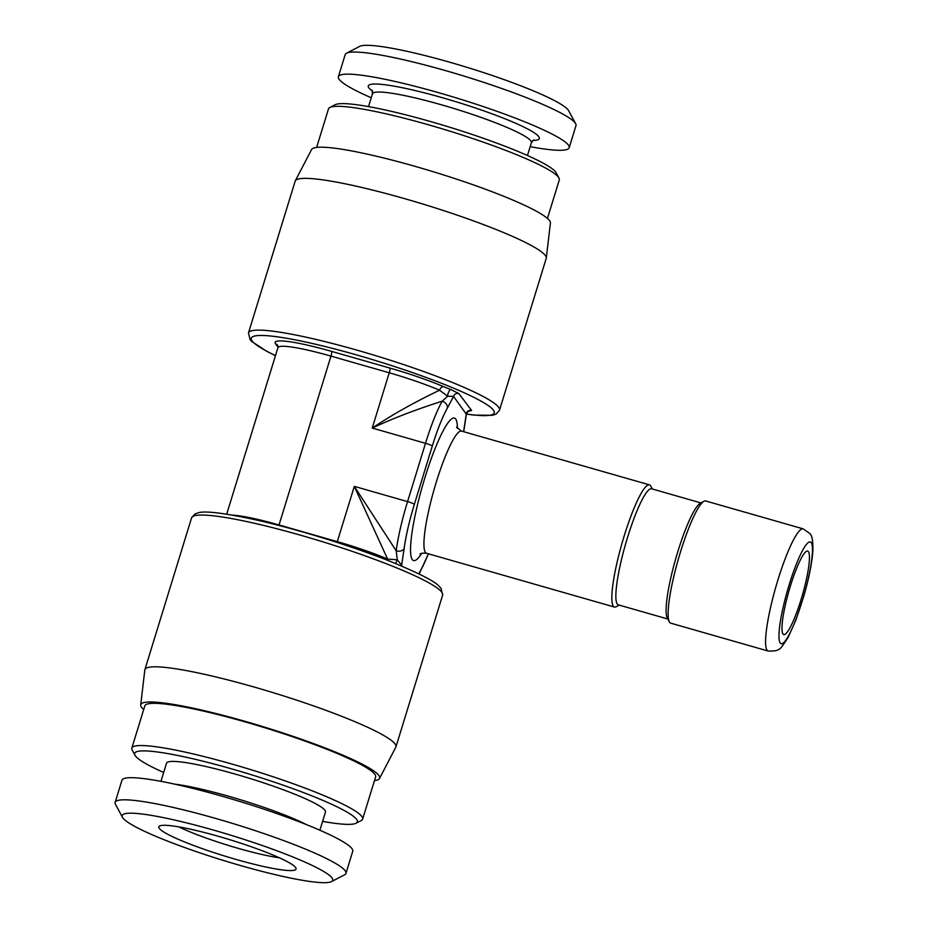 <?xml version="1.0" encoding="UTF-8"?>
<svg xmlns="http://www.w3.org/2000/svg" width="928" height="928" viewBox="0 0 928 928"><rect width="100%" height="100%" fill="white"/><g stroke="black" fill="none" stroke-linecap="round" stroke-linejoin="round"><path stroke-width="1.39" d="M337.05 542.416A4.234 0.684 -74 0 0 337.305 541.639L354.31 486.365L396.186 550.803A63.545 10.289 -74 0 1 407.566 501.607L354.31 486.365L387.614 559.085A63.545 7.586 -162.9 0 0 337.305 541.639L279.026 524.958L330.971 356.108L389.25 372.789L372.244 428.063C392.59 418.528 415.906 409.561 442.215 401.186L447.632 396.198A4.234 1.438 109.6 0 1 448.711 391.906A4.234 1.438 109.6 0 1 450.834 389.528L458.815 393.53L471.621 410.489L468.872 411.208M402.497 566.428L397.3 559.781L387.614 559.085A4.234 2.842 -66.7 0 0 387.382 560.257M395.815 563.632A4.234 1.438 -70.4 0 1 397.3 559.781L396.186 550.803A6.357 4.222 7.6 0 0 404.132 548.622A57.188 9.257 -74 0 1 414.364 504.345L432.297 446.055A57.188 9.257 -74 0 1 447.342 408.146L453.56 396.407A4.234 4.153 142.9 0 1 458.815 393.53M404.132 548.622L401.615 565.256A4.234 4.153 -37.1 0 0 401.453 565.987M414.364 504.345A6.357 0.754 17.1 0 0 407.566 501.607L425.5 443.306L372.244 428.063C391.987 414.839 414.422 402.23 439.559 390.236L447.632 396.198L453.56 396.407L466.355 414.259C467.747 411.638 468.721 410.594 469.301 411.116L468.13 411.023M140.708 704.967A124.978 14.918 -162.9 0 1 253.518 723.805A124.978 14.918 -162.9 0 1 378.786 775.332A124.978 14.918 17.1 0 1 379.552 778.453L395.827 747.168A131.335 15.672 17.1 0 0 395.954 746.854A131.335 15.672 17.1 0 0 395.026 743.896A131.335 15.672 -162.9 0 0 264.758 690.142A131.335 15.672 -162.9 0 0 144.896 669.61A131.335 15.672 -162.9 0 0 144.826 669.946L140.708 704.967A124.978 14.918 -162.9 0 0 141.659 707.461A124.978 14.918 17.1 0 0 143.689 709.572M379.552 778.453A124.978 14.918 17.1 0 1 374.494 780.587M362.639 819.111L375.62 776.898A120.744 14.407 -162.9 0 0 245.595 722.03A120.744 14.407 -162.9 0 0 144.826 705.895L131.834 748.107A120.744 14.407 17.1 0 1 232.603 764.243A120.744 14.407 -162.9 0 1 362.639 819.111A120.744 14.407 -162.9 0 1 361.294 820.514L356.05 823.24A116.499 13.897 -162.9 0 0 231.884 768.941A116.499 13.897 17.1 0 0 134.966 755.218L132.159 750.021A120.744 14.407 17.1 0 1 131.834 748.107M163.676 772.49A116.499 13.897 17.1 0 1 134.966 755.218M322.608 821.384A116.499 13.897 -162.9 0 0 356.05 823.24M319.882 830.235L325.461 812.081A83.137 9.918 -162.9 0 0 235.921 774.288A83.137 9.918 -162.9 0 0 166.53 763.187L160.95 781.341M115.142 802.384L121.939 780.274A120.744 14.407 17.1 0 1 222.708 796.398A120.744 14.407 -162.9 0 1 352.744 851.278L345.947 873.387A120.744 14.407 -162.9 0 0 215.911 818.508A120.744 14.407 17.1 0 0 115.142 802.384A120.744 14.407 17.1 0 0 115.466 804.298L122.461 817.29A110.154 13.143 17.1 0 1 214.101 830.258A110.154 13.143 -162.9 0 1 331.505 881.6L344.601 874.791A120.744 14.407 -162.9 0 0 345.947 873.387M122.461 817.29A110.154 13.143 17.1 0 0 240.793 865.615A110.154 13.143 -162.9 0 0 331.505 881.6M236.141 859.456A71.781 8.561 17.1 0 1 159.175 826.314A71.781 8.561 17.1 0 1 218.753 836.418A71.781 8.561 -162.9 0 1 296.067 868.422A71.781 8.561 -162.9 0 1 236.141 859.456M279.444 857.832A65.668 7.83 -162.9 0 1 238.496 848.424A65.668 7.83 17.1 0 1 178.872 826.894M783.046 634.044A43.419 7.03 -74 0 1 789.693 588.398A43.419 7.03 -74 0 1 807.662 551.081A43.419 7.03 -74 0 1 808.404 551.626A43.419 7.03 -74 0 1 801.734 597.319A43.419 7.03 -74 0 1 783.766 634.578A43.419 7.03 -74 0 1 783.046 634.044M768.187 651.05L670.724 623.152A63.545 10.289 -74 0 1 669.656 622.363A63.545 10.289 -74 0 1 669.332 621.864A63.545 10.289 -74 0 1 678.322 559.236A63.545 10.289 -74 0 1 703.83 501.329A63.545 10.289 -74 0 1 705.686 500.969L803.161 528.856A63.545 10.289 106 0 0 776.864 583.434A63.545 10.289 106 0 0 767.12 650.261A63.545 10.289 -74 0 0 768.187 651.05C780.309 651.143 779.659 650.134 788.116 637.432L795.853 620.113L803.938 595.776C808.984 578.063 811.965 563.145 812.858 551.012C813.114 540.792 812.023 534.899 809.587 533.322L803.161 528.856M619.115 605.079L616.308 606.692A63.545 10.289 -74 0 1 614.452 607.051A63.545 10.289 -74 0 1 613.385 606.262A63.545 10.289 -74 0 1 623.129 539.435A63.545 10.289 -74 0 1 649.426 484.857A63.545 10.289 -74 0 1 650.493 485.657A63.545 10.289 -74 0 1 650.806 486.156L652.338 488.998M703.83 501.329L700.037 503.498A60.366 9.767 106 0 0 675.793 558.505A60.366 9.767 106 0 0 667.267 618.013L669.332 621.864M667.8 619.011L618.338 604.859A60.366 9.767 -74 0 1 617.329 604.105A60.366 9.767 106 0 1 626.586 540.618A60.366 9.767 106 0 1 651.56 488.778L701.023 502.941M466.355 414.259L464.116 429.107A6.357 4.222 -172.4 0 1 463.849 429.989L466.366 413.354A4.234 4.153 142.9 0 1 471.621 410.489M248.484 332.92L295.174 181.146A131.335 15.672 17.1 0 1 295.301 180.832A131.335 15.672 17.1 0 1 416.394 202.095A131.335 15.672 17.1 0 1 545.293 255.432A131.335 15.672 -162.9 0 1 546.29 258.054A131.335 15.672 -162.9 0 1 546.221 258.39L499.531 410.153A131.335 15.672 -162.9 0 0 498.603 407.195A131.335 15.672 -162.9 0 0 368.335 353.452A131.335 15.672 -162.9 0 0 248.484 332.92L250.05 339.578L251.743 341.469L266.788 351.341L275.454 355.668M546.29 258.054L550.42 223.033A124.978 14.918 -162.9 0 0 549.469 220.539A124.978 14.918 17.1 0 0 426.81 169.778A124.978 14.918 17.1 0 0 311.576 149.547L295.301 180.832M558.958 177.979L556.162 172.782A116.499 13.897 17.1 0 0 431.01 121.672A116.499 13.897 -162.9 0 0 335.066 104.76L329.834 107.486A120.744 14.407 -162.9 0 1 429.258 125.013A120.744 14.407 17.1 0 1 558.958 177.979A120.744 14.407 17.1 0 1 559.294 179.893L547.439 218.428M329.834 107.486A120.744 14.407 -162.9 0 0 328.489 108.889L316.634 147.413M530.178 146.659A120.744 14.407 17.1 0 0 569.189 147.726A120.744 14.407 17.1 0 0 439.153 92.846A120.744 14.407 -162.9 0 0 338.384 76.722A120.744 14.407 -162.9 0 0 371.246 97.765M346.527 53.209L359.623 46.4A110.154 13.143 -162.9 0 1 450.324 62.385A110.154 13.143 17.1 0 1 568.655 110.71L575.662 123.702A120.744 14.407 17.1 0 0 445.95 70.737A120.744 14.407 -162.9 0 0 346.527 53.209A120.744 14.407 -162.9 0 0 345.181 54.613L338.384 76.722M575.662 123.702A120.744 14.407 17.1 0 1 575.986 125.616L569.189 147.726M232.499 515.156A63.545 7.586 -162.9 0 1 279.026 524.958A4.234 0.684 -74 0 1 278.864 525.457M447.342 408.146A6.357 5.208 29.5 0 0 442.215 401.186A63.545 10.289 -74 0 0 425.5 443.306A6.357 0.754 17.1 0 1 432.297 446.055M226.687 514.193L277.936 347.617A63.545 7.586 17.1 0 1 330.971 356.108A4.234 0.684 106 0 0 331.69 351.41L389.969 368.091A4.234 0.684 106 0 1 389.25 372.789A63.545 7.586 17.1 0 1 439.57 390.236A4.234 2.842 113.3 0 1 443.63 386.698L450.834 389.528M389.969 368.091A67.779 8.085 17.1 0 1 443.63 386.698M277.936 347.617L277.739 345.344A4.234 4.153 -37.1 0 0 275.604 343.882A67.779 8.085 17.1 0 1 331.69 351.41M441.716 592.122A131.335 15.672 17.1 0 1 442.644 595.08L441.078 588.422L439.385 586.531C435.383 581.578 419.015 573.202 390.282 561.405C351.48 545.861 295.394 528.589 254.411 519.552C223.915 513.01 205.25 510.748 198.43 512.732L194.973 513.938L191.586 517.847A131.335 15.672 17.1 0 1 311.448 538.379A131.335 15.672 17.1 0 1 441.716 592.122M306.971 824.841A83.137 9.918 -162.9 0 0 229.123 796.398A83.137 9.918 17.1 0 0 174.65 784.137M811.176 542.578A52.954 8.572 -74 0 1 802.14 601.332A52.954 8.572 -74 0 1 780.262 643.081A52.954 8.572 -74 0 1 789.299 584.338A52.954 8.572 -74 0 1 811.176 542.578M649.426 484.857L461.518 431.091A63.545 10.289 106 0 0 435.22 485.657A63.545 10.289 106 0 0 425.488 552.485A63.545 10.289 106 0 0 426.555 553.274C422.6 552.984 420.442 553.274 420.082 554.155M457.423 428.458A74.136 11.994 106 0 0 455.625 418.946A74.136 11.994 106 0 0 425.001 477.41A74.136 11.994 106 0 0 412.345 559.665A74.136 11.994 106 0 0 421.683 553.343M463.849 429.989A57.188 9.257 -74 0 1 463.606 431.682M428.307 553.784A57.188 9.257 -74 0 1 420.628 570.465L418.783 573.829M428.411 553.807L420.129 571.88A6.357 5.208 -150.5 0 0 420.628 570.465M466.39 414.016A127.09 15.161 -162.9 0 0 493.348 410.06A127.09 15.161 -162.9 0 0 357.373 355.157A127.09 15.161 -162.9 0 0 252.196 341.04A127.09 15.161 -162.9 0 0 275.477 355.598M278.052 347.118L275.604 343.882M368.52 106.616L372.464 93.809A83.137 9.918 -162.9 0 1 441.856 104.91A83.137 9.918 17.1 0 1 531.396 142.703L527.452 155.51M532.846 140.453A89.494 10.684 17.1 0 0 442.934 97.869A89.494 10.684 -162.9 0 0 372.534 91.13M144.896 669.61L191.586 517.847M395.954 746.854L442.644 595.08M614.452 607.051L426.555 553.274M456.564 427.205L461.518 431.091M420.129 571.88L418.98 573.933M464.116 429.107L463.745 431.729M466.378 414.097L474.15 415.118L492.64 415.28L496.202 414.039L499.531 410.153M372.464 93.809L372.093 90.12M533.774 139.861L531.396 142.703"/></g></svg>
